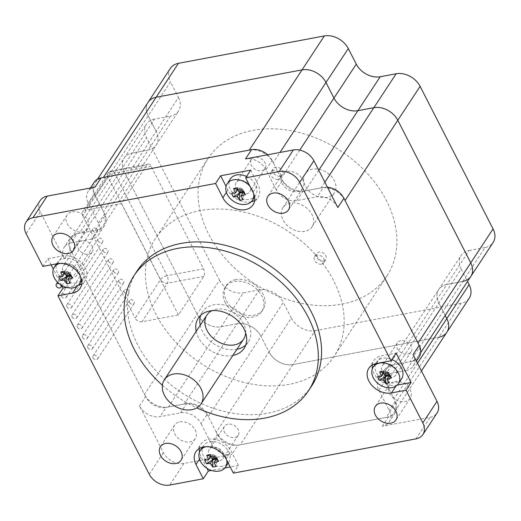 <?xml version="1.0" encoding="UTF-8"?>
<svg xmlns="http://www.w3.org/2000/svg" width="521" height="521" viewBox="0 0 521 521"><rect width="100%" height="100%" fill="white"/><g stroke="black" fill="none" stroke-linecap="round" stroke-linejoin="round"><path stroke-width="0.39" stroke-dasharray="2.6 1.95" d="M211.031 456.292L214.515 455.634L212.203 459.157M204.694 460.128L213.558 454.664L216.716 457.874M213.193 458.916L214.47 456.442L211.044 456.324M215.434 458.285L213.558 454.664M211.591 457.725L212.308 459.131M215.811 458.167L214.515 455.634L214.47 456.442L215.668 458.213M212.679 459.04L212.646 456.787L211.064 456.37M212.646 456.787L216.293 456.103L216.449 466.315M210.432 454.566L216.293 456.103M205.977 446.725A15.089 11.162 33.3 0 1 226.713 460.121M222.363 466.23A15.089 11.162 33.3 0 1 206.238 460.141A15.089 11.162 33.3 0 1 203.483 445.689A15.089 11.162 33.3 0 1 222.226 444.654A15.089 11.162 33.3 0 1 228.699 462.264A15.089 11.162 33.3 0 1 222.363 466.23M385.221 375.674L384.505 374.267M385.592 375.582L385.56 373.323L383.977 372.912M388.581 374.749L387.383 372.984L386.107 375.452M383.345 371.102L389.207 372.639L385.56 373.323M389.207 372.639L389.363 382.857M383.957 372.867L387.383 372.984L387.429 372.176L383.944 372.828M385.117 375.693L387.429 372.176L388.725 374.703M388.295 374.762L386.471 371.199L389.63 374.41M377.608 376.67L386.471 371.199M401.613 378.8A15.089 11.162 33.3 0 1 382.876 379.842A15.089 11.162 33.3 0 1 376.396 362.225A15.089 11.162 33.3 0 1 391.883 359.451M237.921 189.514L241.405 188.863L239.087 192.386M231.585 193.356L240.448 187.886L243.607 191.096M240.083 192.138L241.36 189.67L237.934 189.553M242.324 191.507L240.448 187.886M238.475 190.953L239.198 192.36M242.701 191.389L241.405 188.863L241.36 189.67L242.558 191.435M239.569 192.269L239.536 190.015L237.947 189.598M239.536 190.015L243.183 189.325L243.333 199.543M237.322 187.794L243.183 189.325M249.976 186.271A15.089 11.162 33.3 0 1 253.649 193.61M246.57 176.456A15.089 11.162 33.3 0 1 255.59 195.492A15.089 11.162 33.3 0 1 249.253 199.452A15.089 11.162 33.3 0 1 233.121 193.369A15.089 11.162 33.3 0 1 230.373 178.911M65.008 272.978L68.492 272.327L66.174 275.843M58.671 276.814L67.535 271.35L70.693 274.56M67.17 275.602L68.446 273.134L65.021 273.017M69.41 274.971L67.535 271.35M65.561 274.417L66.284 275.817M69.788 274.854L68.492 272.327L68.446 273.134L69.645 274.899M66.655 275.733L66.623 273.473L65.034 273.056M66.623 273.473L70.27 272.789L70.42 283.001M64.409 271.252L70.27 272.789M59.954 263.411A15.089 11.162 33.3 0 1 80.735 277.074M76.34 282.916A15.089 11.162 33.3 0 1 60.208 276.827A15.089 11.162 33.3 0 1 57.46 262.376A15.089 11.162 33.3 0 1 76.196 261.34A15.089 11.162 33.3 0 1 82.676 278.95A15.089 11.162 33.3 0 1 76.34 282.916M323.528 261.067A5.523 4.083 33.3 0 1 317.628 258.839A5.523 4.083 33.3 0 1 316.625 253.545A5.523 4.083 33.3 0 1 323.482 253.167A5.523 4.083 33.3 0 1 325.853 259.614A5.523 4.083 33.3 0 1 323.528 261.067M280.096 176.189A5.523 4.083 33.3 0 1 274.196 173.962A5.523 4.083 33.3 0 1 273.186 168.674A5.523 4.083 33.3 0 1 280.051 168.296A5.523 4.083 33.3 0 1 282.421 174.743A5.523 4.083 33.3 0 1 280.096 176.189M304.733 231.376A17.421 12.882 33.3 0 1 286.114 224.349A17.421 12.882 33.3 0 1 282.936 207.658A17.421 12.882 33.3 0 1 290.256 203.086A17.421 12.882 33.3 0 1 308.875 210.113A17.421 12.882 33.3 0 1 312.046 226.798A17.421 12.882 33.3 0 1 304.733 231.376M312.567 169.143A17.421 12.882 -146.7 0 0 305.247 173.721A17.421 12.882 -146.7 0 0 312.73 194.053A17.421 12.882 -146.7 0 0 334.358 192.861A17.421 12.882 -146.7 0 0 331.187 176.17A17.421 12.882 -146.7 0 0 312.567 169.143M291.317 318.038A19.205 14.204 -146.7 0 0 315.251 330.633L292.939 364.576A19.205 14.204 33.3 0 1 268.999 351.975A19.205 14.204 -146.7 0 0 292.939 364.576L438.838 337.204L292.939 364.576L240.201 444.791A19.205 14.204 33.3 0 1 216.261 432.196L268.999 351.975L261.021 336.377L268.999 351.975L291.317 318.038L283.333 302.44L261.021 336.377A19.205 14.204 -146.7 0 0 237.081 323.782L221.125 326.771A19.205 14.204 33.3 0 1 197.185 314.17L124.232 171.598A19.205 14.204 33.3 0 1 124.141 158.058A19.205 14.204 33.3 0 1 132.21 153.011A19.205 14.204 -146.7 0 0 124.141 158.058A19.205 14.204 -146.7 0 0 124.232 171.598L197.185 314.17A19.205 14.204 -146.7 0 0 221.125 326.771L237.081 323.782L259.399 289.839A19.205 14.204 33.3 0 1 283.333 302.44M445.181 315.426L438.838 303.027L445.181 315.426M418.011 343.078A19.205 14.204 33.3 0 1 418.096 356.618A19.205 14.204 33.3 0 1 410.034 361.665L462.772 281.444L446.816 284.44A19.205 14.204 -146.7 0 0 438.754 289.481A19.205 14.204 -146.7 0 0 438.838 303.027L461.15 269.09A19.205 14.204 33.3 0 1 461.065 255.544A19.205 14.204 33.3 0 1 469.128 250.503L446.816 284.44L462.772 281.444A19.205 14.204 -146.7 0 0 470.841 276.404M71.488 251.819L144.447 394.39L219.504 280.233L146.544 137.661L71.488 251.819A19.205 14.204 33.3 0 1 71.403 238.279A19.205 14.204 33.3 0 1 79.466 233.232L154.522 119.075L170.478 116.079L148.166 150.022L132.21 153.011L148.166 150.022A19.205 14.204 -146.7 0 0 156.235 144.975A19.205 14.204 -146.7 0 0 156.144 131.435L178.456 97.492L170.478 81.901L148.166 115.838A19.205 14.204 33.3 0 1 148.075 102.298A19.205 14.204 -146.7 0 0 148.166 115.838L156.144 131.435L148.166 115.838L95.421 196.059A19.205 14.204 33.3 0 1 95.336 182.513A19.205 14.204 33.3 0 1 103.399 177.472M321.503 264.154A5.523 4.083 33.3 0 1 315.602 261.926A5.523 4.083 33.3 0 1 314.593 256.632A5.523 4.083 33.3 0 1 321.45 256.254A5.523 4.083 33.3 0 1 323.821 262.701A5.523 4.083 33.3 0 1 321.503 264.154M278.071 179.276A5.523 4.083 33.3 0 1 272.17 177.049A5.523 4.083 33.3 0 1 271.161 171.761A5.523 4.083 33.3 0 1 278.019 171.376A5.523 4.083 33.3 0 1 280.389 177.824A5.523 4.083 33.3 0 1 278.071 179.276M259.399 289.839L243.437 292.835L168.387 406.992A19.205 14.204 33.3 0 1 144.447 394.39M219.504 280.233A19.205 14.204 -146.7 0 0 243.437 292.835M203.815 276.364L167.339 283.203A5.484 4.057 33.3 0 1 160.501 279.608A5.484 2.247 152.9 0 1 167.085 275.668A5.484 2.931 -100.6 0 1 167.339 283.203L141.979 321.77L178.456 314.931L203.815 276.364A5.484 2.931 79.4 0 0 203.561 268.823L151.123 166.349A5.484 2.931 79.4 0 0 148.081 164.043A5.484 2.931 79.4 0 0 146.818 164.981L121.458 203.548L84.982 210.386L110.341 171.819A5.484 2.931 -100.6 0 1 111.611 170.881A5.484 2.931 -100.6 0 1 114.646 173.193A5.484 2.247 -27.1 0 0 108.062 177.133A5.484 4.057 33.3 0 1 108.036 173.265A5.484 4.057 33.3 0 1 110.341 171.819L146.818 164.981M154.522 119.075A19.205 14.204 -146.7 0 0 146.453 124.122A19.205 14.204 -146.7 0 0 146.544 137.661M178.456 97.492A19.205 14.204 33.3 0 1 178.547 111.038A19.205 14.204 33.3 0 1 170.478 116.079M170.393 68.355A19.205 14.204 -146.7 0 0 170.478 81.901M240.201 444.791L386.1 417.425L461.157 303.268A19.205 14.204 -146.7 0 0 469.219 298.227M461.157 303.268L315.251 330.633M462.772 281.444L485.09 247.508A19.205 14.204 -146.7 0 0 493.153 242.46M485.09 247.508L469.128 250.503M461.15 269.09L467.5 281.483M141.979 321.77A5.484 4.057 33.3 0 1 135.141 318.175L160.501 279.608L108.062 177.133L82.702 215.701A5.484 4.057 33.3 0 1 82.676 211.832A5.484 4.057 33.3 0 1 84.982 210.386M82.702 215.701L135.141 318.175M178.456 314.931L121.458 203.548M92.849 230.64A2.742 2.032 -146.7 0 0 95.141 232.399A2.742 2.032 -146.7 0 0 97.42 231.721A2.742 2.032 -146.7 0 0 96.242 228.517A2.742 2.032 -146.7 0 0 92.836 228.706A2.742 2.032 -146.7 0 0 92.849 230.64M60.403 284.622A2.742 2.032 -146.7 0 0 59.303 283.815M98.091 240.891A2.742 2.032 -146.7 0 0 100.39 242.649A2.742 2.032 -146.7 0 0 102.663 241.972A2.742 2.032 -146.7 0 0 101.491 238.768A2.742 2.032 -146.7 0 0 98.078 238.957A2.742 2.032 -146.7 0 0 98.091 240.891M61.582 296.423A2.742 2.032 -146.7 0 0 63.875 298.188A2.742 2.032 -146.7 0 0 66.154 297.504A2.742 2.032 -146.7 0 0 64.975 294.3A2.742 2.032 -146.7 0 0 61.569 294.489A2.742 2.032 -146.7 0 0 61.582 296.423M103.34 251.135A2.742 2.032 -146.7 0 0 105.633 252.893A2.742 2.032 -146.7 0 0 107.912 252.216A2.742 2.032 -146.7 0 0 106.733 249.012A2.742 2.032 -146.7 0 0 103.327 249.201A2.742 2.032 -146.7 0 0 103.34 251.135M66.825 306.674A2.742 2.032 -146.7 0 0 69.117 308.432A2.742 2.032 -146.7 0 0 71.397 307.755A2.742 2.032 -146.7 0 0 70.218 304.551A2.742 2.032 -146.7 0 0 66.812 304.739A2.742 2.032 -146.7 0 0 66.825 306.674M108.583 261.386A2.742 2.032 -146.7 0 0 110.875 263.144A2.742 2.032 -146.7 0 0 113.155 262.467A2.742 2.032 -146.7 0 0 111.976 259.263A2.742 2.032 -146.7 0 0 108.57 259.451A2.742 2.032 -146.7 0 0 108.583 261.386M72.067 316.918A2.742 2.032 -146.7 0 0 74.36 318.683A2.742 2.032 -146.7 0 0 76.639 317.999A2.742 2.032 -146.7 0 0 75.46 314.795A2.742 2.032 -146.7 0 0 72.054 314.984A2.742 2.032 -146.7 0 0 72.067 316.918M113.825 271.63A2.742 2.032 -146.7 0 0 116.118 273.388A2.742 2.032 -146.7 0 0 118.397 272.711A2.742 2.032 -146.7 0 0 117.218 269.507A2.742 2.032 -146.7 0 0 113.812 269.696A2.742 2.032 -146.7 0 0 113.825 271.63M77.31 327.168A2.742 2.032 -146.7 0 0 79.609 328.927A2.742 2.032 -146.7 0 0 81.882 328.25A2.742 2.032 -146.7 0 0 80.709 325.045A2.742 2.032 -146.7 0 0 77.297 325.234A2.742 2.032 -146.7 0 0 77.31 327.168M119.068 281.881A2.742 2.032 -146.7 0 0 121.36 283.639A2.742 2.032 -146.7 0 0 123.64 282.955A2.742 2.032 -146.7 0 0 122.461 279.757A2.742 2.032 -146.7 0 0 119.055 279.946A2.742 2.032 -146.7 0 0 119.068 281.881M82.559 337.413A2.742 2.032 -146.7 0 0 84.851 339.178A2.742 2.032 -146.7 0 0 87.131 338.494A2.742 2.032 -146.7 0 0 85.952 335.29A2.742 2.032 -146.7 0 0 82.546 335.478A2.742 2.032 -146.7 0 0 82.559 337.413M124.311 292.125A2.742 2.032 -146.7 0 0 126.61 293.883A2.742 2.032 -146.7 0 0 128.882 293.206A2.742 2.032 -146.7 0 0 127.71 290.002A2.742 2.032 -146.7 0 0 124.298 290.19A2.742 2.032 -146.7 0 0 124.311 292.125M87.802 347.663A2.742 2.032 -146.7 0 0 90.094 349.422A2.742 2.032 -146.7 0 0 92.373 348.744A2.742 2.032 -146.7 0 0 91.195 345.54A2.742 2.032 -146.7 0 0 87.789 345.729A2.742 2.032 -146.7 0 0 87.802 347.663M129.56 302.375A2.742 2.032 -146.7 0 0 131.852 304.134A2.742 2.032 -146.7 0 0 134.131 303.45A2.742 2.032 -146.7 0 0 132.953 300.252A2.742 2.032 -146.7 0 0 129.547 300.441A2.742 2.032 -146.7 0 0 129.56 302.375M93.044 357.907A2.742 2.032 -146.7 0 0 95.336 359.672A2.742 2.032 -146.7 0 0 97.616 358.989A2.742 2.032 -146.7 0 0 96.437 355.784A2.742 2.032 -146.7 0 0 93.031 355.973A2.742 2.032 -146.7 0 0 93.044 357.907M232.867 355.465A27.431 20.293 33.3 0 1 232.62 355.517A27.431 20.293 33.3 0 1 196.196 331.356M200.253 325.182A27.431 20.293 -146.7 0 0 236.677 349.344A27.431 20.293 -146.7 0 0 236.925 349.298M245.788 344.974A27.431 20.293 -146.7 0 0 248.198 342.141A27.431 20.293 -146.7 0 0 236.423 310.112A27.431 20.293 -146.7 0 0 202.356 311.994A27.431 20.293 -146.7 0 0 200.709 315.335M245.638 332.867A21.947 16.229 -146.7 0 0 216.156 309.246A21.947 16.229 -146.7 0 0 211.878 310.672M180.54 412.827L186.622 403.573A16.457 12.172 33.3 0 1 207.143 414.371L201.054 423.625A16.457 12.172 33.3 0 0 180.54 412.827L160.019 416.676A16.457 12.172 -146.7 0 1 139.504 405.872L163.438 452.658A16.457 12.172 -146.7 0 0 183.959 463.456L231.832 454.475A16.457 12.172 -146.7 0 1 211.318 443.677L201.054 423.625M211.318 443.677L217.4 434.423L207.143 414.371M98.456 223.138L104.545 213.877A16.457 12.172 33.3 0 1 104.617 225.489A16.457 12.172 33.3 0 1 97.707 229.813L91.618 239.067A16.457 12.172 33.3 0 0 98.534 234.743A16.457 12.172 33.3 0 0 98.456 223.138L88.199 203.086A16.457 12.172 -146.7 0 1 88.121 191.481A16.457 12.172 -146.7 0 1 95.037 187.156M91.618 239.067L71.103 242.916L77.186 233.662L97.707 229.813M296.794 200.585L302.877 191.324A16.457 12.172 33.3 0 1 282.362 180.526L276.273 189.781A16.457 12.172 33.3 0 0 296.794 200.585L317.309 196.736A16.457 12.172 -146.7 0 1 337.829 207.534M276.273 189.781L266.016 169.735L272.099 160.475L282.362 180.526M378.871 390.275L384.96 381.02A16.457 12.172 33.3 0 1 384.882 369.409A16.457 12.172 33.3 0 1 391.799 365.084L385.709 374.345A16.457 12.172 33.3 0 0 378.8 378.663A16.457 12.172 33.3 0 0 378.871 390.275L389.135 410.32A16.457 12.172 -146.7 0 1 389.207 421.932A16.457 12.172 -146.7 0 1 382.29 426.256L430.17 417.275A16.457 12.172 -146.7 0 0 437.08 412.951M385.709 374.345L406.23 370.496L412.313 361.235L391.799 365.084M272.099 160.475A16.457 12.172 -146.7 0 0 267.612 154.783M266.016 169.735A16.457 12.172 -146.7 0 0 245.495 158.931M302.877 191.324L323.398 187.475L317.309 196.736M327.468 187.293A16.457 12.172 -146.7 0 0 323.398 187.475M412.313 361.235A16.457 12.172 -146.7 0 0 419.229 356.911M384.96 381.02L395.218 401.066L389.135 410.32M382.29 426.256L388.379 416.995A16.457 12.172 -146.7 0 0 395.289 412.678A16.457 12.172 -146.7 0 0 395.218 401.066M388.379 416.995L237.921 445.221L231.832 454.475M217.4 434.423A16.457 12.172 -146.7 0 0 237.921 445.221M186.622 403.573L166.108 407.422L160.019 416.676M139.504 405.872L145.587 396.618A16.457 12.172 -146.7 0 0 166.108 407.422M145.587 396.618L70.348 249.592L64.265 258.846A16.457 12.172 -146.7 0 1 64.187 247.241L70.276 237.986A16.457 12.172 -146.7 0 0 70.348 249.592M77.186 233.662A16.457 12.172 -146.7 0 0 70.276 237.986M104.545 213.877L94.281 193.832L88.199 203.086M94.21 182.22A16.457 12.172 -146.7 0 0 94.281 193.832M235.629 279.627A21.947 16.229 -146.7 0 0 226.414 285.391A21.947 16.229 -146.7 0 0 235.831 311.011A21.947 16.229 -146.7 0 0 263.085 309.507A21.947 16.229 -146.7 0 0 259.087 288.478A21.947 16.229 -146.7 0 0 235.629 279.627M400.799 340.688A8.232 6.089 -146.7 0 0 397.341 342.851A8.232 6.089 -146.7 0 0 397.38 348.66A8.232 6.089 -146.7 0 0 404.263 353.935A8.232 6.089 -146.7 0 0 411.095 351.896A8.232 6.089 -146.7 0 0 409.597 344.01A8.232 6.089 -146.7 0 0 400.799 340.688M81.862 240.839A8.232 6.089 -146.7 0 0 78.404 243.001A8.232 6.089 -146.7 0 0 81.94 252.607A8.232 6.089 -146.7 0 0 92.158 252.047A8.232 6.089 -146.7 0 0 92.119 246.238A8.232 6.089 -146.7 0 0 81.862 240.839M254.776 157.381A8.232 6.089 -146.7 0 0 251.317 159.543A8.232 6.089 -146.7 0 0 252.815 167.423A8.232 6.089 -146.7 0 0 261.614 170.745A8.232 6.089 -146.7 0 0 265.072 168.583A8.232 6.089 -146.7 0 0 263.574 160.696A8.232 6.089 -146.7 0 0 254.776 157.381M227.885 424.153A8.232 6.089 -146.7 0 0 224.427 426.315A8.232 6.089 -146.7 0 0 227.964 435.921A8.232 6.089 -146.7 0 0 238.182 435.354A8.232 6.089 -146.7 0 0 236.684 427.474A8.232 6.089 -146.7 0 0 227.885 424.153M71.103 242.916A16.457 12.172 -146.7 0 0 64.187 247.241M40.247 200.461A16.457 12.172 -146.7 0 0 40.325 212.067L64.265 258.846M61.615 285.391L53.318 269.188M51.11 264.87L47.952 258.696L42.885 266.413M233.362 473.127L238.436 465.409L230.204 466.953M224.883 467.956L211.519 470.456M406.23 370.496A16.457 12.172 -146.7 0 0 413.14 366.172A16.457 12.172 -146.7 0 0 413.068 354.56M311.799 385.722A104.519 77.303 33.3 0 1 267.898 413.179A104.519 77.303 33.3 0 1 156.176 371.011A104.519 77.303 33.3 0 1 137.134 270.881M179.81 421.854A12.348 9.131 33.3 0 1 193.004 426.829A12.348 9.131 33.3 0 1 195.251 438.656A12.348 9.131 33.3 0 1 190.067 441.899A12.348 9.131 33.3 0 1 176.873 436.917A12.348 9.131 33.3 0 1 174.62 425.097A12.348 9.131 33.3 0 1 179.81 421.854M72.334 211.826A12.348 9.131 33.3 0 1 85.529 216.808A12.348 9.131 33.3 0 1 87.775 228.628A12.348 9.131 33.3 0 1 82.592 231.871A12.348 9.131 33.3 0 1 69.397 226.895A12.348 9.131 33.3 0 1 67.144 215.069A12.348 9.131 33.3 0 1 72.334 211.826M394.736 381.535A12.348 9.131 33.3 0 1 407.936 386.517A12.348 9.131 33.3 0 1 410.183 398.344A12.348 9.131 33.3 0 1 404.999 401.587A12.348 9.131 33.3 0 1 391.805 396.605A12.348 9.131 33.3 0 1 389.552 384.778A12.348 9.131 33.3 0 1 394.736 381.535M287.26 171.507A12.348 9.131 33.3 0 1 300.461 176.489A12.348 9.131 33.3 0 1 302.708 188.315A12.348 9.131 33.3 0 1 297.524 191.559A12.348 9.131 33.3 0 1 284.329 186.577A12.348 9.131 33.3 0 1 282.076 174.75A12.348 9.131 33.3 0 1 287.26 171.507M78.326 285.208A18.105 13.39 33.3 0 1 77.59 285.365L66.512 287.442M47.952 258.696L62.546 255.961A18.105 13.39 33.3 0 1 81.895 263.268A18.105 13.39 33.3 0 1 85.197 280.611A18.105 13.39 33.3 0 1 81.732 283.854M76.906 269.383A8.232 6.089 -146.7 0 0 70.022 264.101A8.232 6.089 -146.7 0 0 63.191 266.14A8.232 6.089 -146.7 0 0 66.721 275.752A8.232 6.089 -146.7 0 0 76.945 275.186A8.232 6.089 -146.7 0 0 76.906 269.383M199.354 448.496A18.105 13.39 33.3 0 1 200.963 444.029A18.105 13.39 33.3 0 1 216 439.542A18.105 13.39 33.3 0 1 231.142 451.153L238.436 465.409M206.909 468.255L201.047 456.8A18.105 13.39 33.3 0 1 199.465 452.163M212.672 447.292A8.232 6.089 -146.7 0 0 209.214 449.454A8.232 6.089 -146.7 0 0 212.75 459.06A8.232 6.089 -146.7 0 0 222.968 458.5A8.232 6.089 -146.7 0 0 221.471 450.613A8.232 6.089 -146.7 0 0 212.672 447.292M372.268 365.032A18.105 13.39 33.3 0 1 373.876 360.565A18.105 13.39 33.3 0 1 381.483 355.81L396.071 353.075M397.236 385.084L396.527 385.214A18.105 13.39 33.3 0 1 372.378 368.699M382.167 371.799A8.232 6.089 -146.7 0 0 389.05 377.074A8.232 6.089 -146.7 0 0 395.882 375.035A8.232 6.089 -146.7 0 0 392.352 365.429A8.232 6.089 -146.7 0 0 382.127 365.996A8.232 6.089 -146.7 0 0 382.167 371.799M251.239 201.744A18.105 13.39 33.3 0 1 227.938 190.022L226.049 186.342M250.731 170.12L258.025 184.382A18.105 13.39 33.3 0 1 258.11 197.146A18.105 13.39 33.3 0 1 254.645 200.396M246.4 193.884A8.232 6.089 -146.7 0 0 249.859 191.721A8.232 6.089 -146.7 0 0 246.322 182.116A8.232 6.089 -146.7 0 0 236.104 182.682A8.232 6.089 -146.7 0 0 237.602 190.562A8.232 6.089 -146.7 0 0 246.4 193.884M162.383 385.26A104.519 77.303 -146.7 0 0 196.782 407.871M225.293 302.721A21.947 16.229 33.3 0 1 225.196 287.24A21.947 16.229 33.3 0 1 252.451 285.736A21.947 16.229 33.3 0 1 261.874 311.356A21.947 16.229 33.3 0 1 243.646 316.794A21.947 16.229 33.3 0 1 225.293 302.721M289.207 384.329A106.987 79.127 33.3 0 1 174.854 341.164A106.987 79.127 33.3 0 1 155.356 238.677A106.987 79.127 33.3 0 1 288.224 231.331A106.987 79.127 33.3 0 1 334.143 356.221A106.987 79.127 33.3 0 1 289.207 384.329M341.952 304.108A106.987 79.127 -146.7 0 0 386.888 276.006A106.987 79.127 -146.7 0 0 340.962 151.11A106.987 79.127 -146.7 0 0 208.094 158.456A106.987 79.127 -146.7 0 0 227.592 260.949A106.987 79.127 -146.7 0 0 341.952 304.108M249.305 150.107A19.205 14.204 33.3 0 1 273.238 162.702L279.972 152.464M394.078 364.661L446.816 284.44A19.205 14.204 -146.7 0 0 438.754 289.481A19.205 14.204 -146.7 0 0 438.838 303.027L386.1 383.248A19.205 14.204 33.3 0 1 386.009 369.702A19.205 14.204 33.3 0 1 394.078 364.661L410.034 361.665M438.838 337.204A19.205 14.204 -146.7 0 0 446.907 332.164M208.283 416.598L261.021 336.377A19.205 14.204 -146.7 0 0 237.081 323.782L184.343 403.996A19.205 14.204 33.3 0 1 208.283 416.598L216.261 432.196M95.428 230.236L148.166 150.022A19.205 14.204 -146.7 0 0 156.235 144.975A19.205 14.204 -146.7 0 0 156.144 131.435L103.405 211.65A19.205 14.204 33.3 0 1 103.49 225.196A19.205 14.204 33.3 0 1 95.428 230.236L79.466 233.232M324.863 182.2L321.118 187.905A19.205 14.204 33.3 0 1 345.052 200.507M321.118 187.905L305.156 190.901A19.205 14.204 33.3 0 1 281.223 178.299L273.238 162.702M95.421 196.059L103.405 211.65M168.387 406.992L184.343 403.996M417.497 363.222L394.078 398.839A19.205 14.204 33.3 0 1 394.163 412.385A19.205 14.204 33.3 0 1 386.1 417.425M394.078 398.839L386.1 383.248M151.123 166.349L114.646 173.193L167.085 275.668L203.561 268.823M149.24 474.253L163.438 452.658M40.325 212.067L26.128 233.662M415.966 438.871L430.17 417.275M183.959 463.456L169.761 485.058M76.997 286.27L77.59 285.365M57.473 263.672L62.546 255.961M226.068 458.864L231.142 451.153M199.497 459.151L201.047 456.8M376.409 363.528L381.483 355.81M395.934 386.12L396.527 385.214M226.388 192.379L227.938 190.022M252.959 192.093L258.025 184.382M318.741 170.237L305.156 190.901M299.751 150.113L281.223 178.299M228.198 463.026L228.699 462.264M202.48 447.213L203.483 445.689M375.394 363.756L376.396 362.225M254.58 197.016L255.59 195.492M81.667 280.48L82.676 278.95M56.483 263.86L57.46 262.376M312.046 226.798L334.358 192.861M282.936 207.658L305.247 173.721M71.403 238.279L146.453 124.122M103.49 225.196L178.547 111.038M386.009 369.702L461.065 255.544M148.081 164.043L111.611 170.881A5.484 5.484 0 0 0 108.036 173.265L82.676 211.832M323.821 262.701L325.853 259.614M314.593 256.632L316.625 253.545M280.389 177.824L282.421 174.743M271.161 171.761L273.186 168.674M61.843 285.84L97.42 231.721M57.603 282.304L92.836 228.706M66.154 297.504L102.663 241.972M61.569 294.489L98.078 238.957M71.397 307.755L107.912 252.216M66.812 304.739L103.327 249.201M76.639 317.999L113.155 262.467M72.054 314.984L108.57 259.451M81.882 328.25L118.397 272.711M77.297 325.234L113.812 269.696M87.131 338.494L123.64 282.955M82.546 335.478L119.055 279.946M92.373 348.744L128.882 293.206M87.789 345.729L124.298 290.19M97.616 358.989L134.131 303.45M93.031 355.973L129.547 300.441M202.356 311.994L198.299 318.168M248.198 342.141L244.141 348.308M104.617 225.489L98.534 234.743M384.882 369.409L378.8 378.663M90.394 188.022L88.121 191.481M395.289 412.678L389.207 421.932M413.14 366.172L416.442 361.151M80.123 288.321L85.197 280.611M195.889 451.74L200.963 444.029M368.809 368.282L373.876 360.565M253.037 204.864L258.11 197.146M224.427 426.315L209.214 449.454M238.182 435.354L222.968 458.5M251.317 159.543L236.104 182.682M265.072 168.583L249.859 191.721M78.404 243.001L63.191 266.14M92.158 252.047L76.945 275.186M397.341 342.851L382.127 365.996M411.095 351.896L395.882 375.035M226.414 285.391L225.196 287.24M263.085 309.507L261.874 311.356M174.62 425.097L160.422 446.692M195.251 438.656L181.054 460.251M282.076 174.75L267.879 196.352M302.708 188.315L288.51 209.911M389.552 384.778L375.354 406.373M410.183 398.344L395.986 419.939M67.144 215.069L52.947 236.664M87.775 228.628L73.578 250.23M208.094 158.456L155.356 238.677M386.888 276.006L334.143 356.221M97.538 179.165L95.336 182.513M421.43 370.906L394.163 412.385M418.096 356.618L420.714 352.645"/><path stroke-width="0.78" d="M212.308 459.131L212.692 459.887L206.518 463.69A24.285 21.745 -52.5 0 1 204.694 460.128A27.346 11.201 -27.1 0 0 208.556 459.841L211.031 456.292M211.044 456.324L206.785 455.25A24.285 5.028 -2.9 0 1 210.432 454.566A27.346 14.601 79.4 0 0 212.203 459.157A27.346 11.201 -27.1 0 0 216.716 457.874A24.285 2.826 59.9 0 1 218.54 461.437L215.811 458.167M211.064 456.37L211.591 457.725M215.147 458.369L212.692 459.887L213.193 458.916M215.668 458.213L216.339 459.203L215.434 458.285M218.54 461.437A27.346 11.201 152.9 0 1 214.027 462.72L216.339 459.203L212.692 459.887L210.38 463.403A27.346 11.201 152.9 0 1 206.518 463.69M214.027 462.72A27.346 14.601 79.4 0 0 216.449 466.315A24.285 19.544 110.5 0 1 212.796 466.998L212.679 459.04M212.796 466.998A27.346 14.601 -100.6 0 1 210.38 463.403M208.556 459.841A27.346 14.601 -100.6 0 1 206.785 455.25M226.713 460.121A15.089 11.162 33.3 0 1 225.502 467.129A15.089 11.162 33.3 0 1 219.165 471.088A15.089 11.162 33.3 0 1 203.04 465.006A15.089 11.162 33.3 0 1 200.292 450.548A15.089 11.162 33.3 0 1 205.977 446.725M385.709 383.541A27.346 14.601 -100.6 0 1 383.293 379.946L385.605 376.423L389.252 375.739L386.94 379.262A27.346 14.601 79.4 0 0 389.363 382.857A24.285 19.544 110.5 0 1 385.709 383.541L385.605 376.423L385.221 375.674M384.505 374.267L383.782 372.86L381.47 376.377A27.346 14.601 -100.6 0 1 379.698 371.792A24.285 5.028 -2.9 0 1 383.345 371.102A27.346 14.601 79.4 0 0 385.117 375.693A27.346 11.201 -27.1 0 0 389.63 374.41A24.285 2.826 59.9 0 1 391.453 377.979A27.346 11.201 152.9 0 1 386.94 379.262M386.107 375.452L385.605 376.423L385.592 375.582M383.977 372.912L379.698 371.792M388.725 374.703L389.252 375.739L388.581 374.749M391.453 377.979L388.353 374.82M388.067 374.905L379.431 380.232A24.285 21.745 -52.5 0 1 377.608 376.67A27.346 11.201 -27.1 0 0 381.47 376.377M383.293 379.946A27.346 11.201 152.9 0 1 379.431 380.232M398.35 373.023A15.089 11.162 33.3 0 1 398.415 383.664A15.089 11.162 33.3 0 1 379.679 384.7A15.089 11.162 33.3 0 1 373.205 367.09A15.089 11.162 33.3 0 1 385.729 363.345A15.089 11.162 33.3 0 1 398.35 373.023M391.883 359.451A15.089 11.162 33.3 0 1 401.541 368.165A15.089 11.162 33.3 0 1 401.613 378.8L398.415 383.664M239.198 192.36L239.582 193.109L233.408 196.918A24.285 21.745 -52.5 0 1 231.585 193.356A27.346 11.201 -27.1 0 0 235.44 193.07L237.921 189.514M237.934 189.553L233.675 188.478A24.285 5.028 -2.9 0 1 237.322 187.794A27.346 14.601 79.4 0 0 239.087 192.386A27.346 11.201 -27.1 0 0 243.607 191.096A24.285 2.826 59.9 0 1 245.43 194.665L242.701 191.389M237.947 189.598L238.475 190.953M242.037 191.598L239.582 193.109L240.083 192.138M242.558 191.435L243.229 192.425L242.324 191.507M245.43 194.665A27.346 11.201 152.9 0 1 240.91 195.948L243.229 192.425L239.582 193.109L237.263 196.632A27.346 11.201 152.9 0 1 233.408 196.918M240.91 195.948A27.346 14.601 79.4 0 0 243.333 199.543A24.285 19.544 110.5 0 1 239.686 200.227L239.569 192.269M239.686 200.227A27.346 14.601 -100.6 0 1 237.263 196.632M235.44 193.07A27.346 14.601 -100.6 0 1 233.675 188.478M253.649 193.61A15.089 11.162 33.3 0 1 252.392 200.351A15.089 11.162 33.3 0 1 246.055 204.317A15.089 11.162 33.3 0 1 229.924 198.227A15.089 11.162 33.3 0 1 227.176 183.776A15.089 11.162 33.3 0 1 249.976 186.271M227.176 183.776L230.373 178.911A15.089 11.162 33.3 0 1 246.57 176.456M66.284 275.817L66.668 276.573L60.495 280.383A24.285 21.745 -52.5 0 1 58.671 276.814A27.346 11.201 -27.1 0 0 62.527 276.527L65.008 272.978M65.021 273.017L60.762 271.936A24.285 5.028 -2.9 0 1 64.409 271.252A27.346 14.601 79.4 0 0 66.174 275.843A27.346 11.201 -27.1 0 0 70.693 274.56A24.285 2.826 59.9 0 1 72.517 278.123L69.788 274.854M65.034 273.056L65.561 274.417M69.124 275.055L66.668 276.573L67.17 275.602M69.645 274.899L70.315 275.889L69.41 274.971M72.517 278.123A27.346 11.201 152.9 0 1 67.997 279.412L70.315 275.889L66.668 276.573L64.35 280.096A27.346 11.201 152.9 0 1 60.495 280.383M67.997 279.412A27.346 14.601 79.4 0 0 70.42 283.001A24.285 19.544 110.5 0 1 66.773 283.685L66.655 275.733M66.773 283.685A27.346 14.601 -100.6 0 1 64.35 280.096M62.527 276.527A27.346 14.601 -100.6 0 1 60.762 271.936M80.735 277.074A15.089 11.162 33.3 0 1 79.479 283.815A15.089 11.162 33.3 0 1 73.142 287.774A15.089 11.162 33.3 0 1 57.01 281.692A15.089 11.162 33.3 0 1 54.262 267.234A15.089 11.162 33.3 0 1 59.954 263.411M467.5 281.483L469.134 284.681A19.205 14.204 -146.7 0 1 469.219 298.227L446.907 332.164A19.205 14.204 -146.7 0 0 446.816 318.618L445.181 315.426L446.816 318.618A19.205 14.204 33.3 0 1 446.907 332.164A19.205 14.204 33.3 0 1 438.838 337.204M420.714 352.645L470.841 276.404A19.205 14.204 -146.7 0 0 470.756 262.858L397.797 120.286A19.205 14.204 -146.7 0 0 373.857 107.684L357.901 110.68L373.857 107.684A19.205 14.204 33.3 0 1 397.797 120.286L470.756 262.858A19.205 14.204 33.3 0 1 470.841 276.404A19.205 14.204 33.3 0 1 462.772 281.444M279.972 152.464L325.983 82.487A19.205 14.204 -146.7 0 0 302.043 69.886L156.144 97.251A19.205 14.204 -146.7 0 0 148.075 102.298A19.205 14.204 33.3 0 1 156.144 97.251L302.043 69.886A19.205 14.204 33.3 0 1 325.983 82.487L348.295 48.544L356.273 64.142L333.961 98.078L325.983 82.487L333.961 98.078A19.205 14.204 -146.7 0 0 357.901 110.68L380.213 76.743L396.168 73.748L324.863 182.2M178.456 63.315L324.355 35.942L249.305 150.107L103.399 177.472L178.456 63.315A19.205 14.204 -146.7 0 0 170.393 68.355L97.538 179.165M348.295 48.544A19.205 14.204 -146.7 0 0 324.355 35.942M470.841 276.404L493.153 242.46A19.205 14.204 -146.7 0 0 493.068 228.921L418.011 343.078L345.052 200.507L420.108 86.349A19.205 14.204 -146.7 0 0 396.168 73.748M380.213 76.743A19.205 14.204 33.3 0 1 356.273 64.142M420.108 86.349L493.068 228.921M59.303 283.815A2.742 2.032 -146.7 0 0 56.327 284.245A2.742 2.032 -146.7 0 0 56.34 286.179A2.742 2.032 -146.7 0 0 58.632 287.937A2.742 2.032 -146.7 0 0 60.911 287.26A2.742 2.032 -146.7 0 0 60.403 284.622M196.196 331.356A27.431 20.293 33.3 0 1 198.299 318.168A27.431 20.293 33.3 0 1 232.366 316.286A27.431 20.293 33.3 0 1 244.141 348.308A27.431 20.293 33.3 0 1 232.867 355.465M236.925 349.298A27.431 20.293 -146.7 0 0 245.788 344.974M200.709 315.335A27.431 20.293 -146.7 0 0 200.253 325.182M211.878 310.672A21.947 16.229 -146.7 0 0 206.941 315.01A21.947 16.229 -146.7 0 0 216.358 340.63A21.947 16.229 -146.7 0 0 243.613 339.125A21.947 16.229 -146.7 0 0 245.638 332.867M267.612 154.783A16.457 12.172 -146.7 0 0 251.584 149.677L245.495 158.931L293.369 149.95L279.171 171.552A16.457 12.172 33.3 0 1 299.692 182.35L391.004 360.786L396.071 353.075L411.121 382.479L406.048 390.196L422.805 422.941A16.457 12.172 33.3 0 1 422.883 434.547A16.457 12.172 33.3 0 1 415.966 438.871L233.362 473.127L226.068 458.864A18.105 13.39 33.3 0 0 210.927 447.252A18.105 13.39 33.3 0 0 195.889 451.74A18.105 13.39 33.3 0 0 195.974 464.511L199.497 459.151M211.519 470.456L208.341 471.056L203.268 478.766L169.761 485.058A16.457 12.172 33.3 0 1 149.24 474.253L57.929 295.817L72.523 293.082A18.105 13.39 33.3 0 0 80.123 288.321A18.105 13.39 33.3 0 0 76.828 270.979A18.105 13.39 33.3 0 0 57.473 263.672L42.885 266.413L26.128 233.662A16.457 12.172 33.3 0 1 26.05 222.057A16.457 12.172 33.3 0 1 32.966 217.732L47.164 196.137L95.037 187.156L101.12 177.895L251.584 149.677M32.966 217.732L215.57 183.483L220.637 175.766L250.731 170.12L245.658 177.837L279.171 171.552M299.692 182.35L313.889 160.755L337.829 207.534L343.912 198.28A16.457 12.172 -146.7 0 0 327.468 187.293M343.912 198.28L419.151 345.306L413.068 354.56L437.008 401.346L422.805 422.941M416.442 361.151L419.229 356.911A16.457 12.172 -146.7 0 0 419.151 345.306M101.12 177.895A16.457 12.172 -146.7 0 0 94.21 182.22L90.394 188.022M57.929 295.817L63.002 288.1L61.615 285.391M53.318 269.188L51.11 264.87M230.204 466.953L224.883 467.956M422.883 434.547L437.08 412.951A16.457 12.172 -146.7 0 0 437.008 401.346M406.048 390.196L391.46 392.932A18.105 13.39 33.3 0 1 372.105 385.625A18.105 13.39 33.3 0 1 368.809 368.282A18.105 13.39 33.3 0 1 376.409 363.528L391.004 360.786M245.658 177.837L252.959 192.093A18.105 13.39 33.3 0 1 253.037 204.864A18.105 13.39 33.3 0 1 238.006 209.351A18.105 13.39 33.3 0 1 222.864 197.739L215.57 183.483M203.268 478.766L195.974 464.511M175.87 463.495A12.348 9.131 33.3 0 1 162.676 458.519A12.348 9.131 33.3 0 1 160.422 446.692A12.348 9.131 33.3 0 1 175.753 445.846A12.348 9.131 33.3 0 1 181.054 460.251A12.348 9.131 33.3 0 1 175.87 463.495M283.32 213.154A12.348 9.131 33.3 0 1 270.125 208.179A12.348 9.131 33.3 0 1 267.879 196.352A12.348 9.131 33.3 0 1 283.209 195.499A12.348 9.131 33.3 0 1 288.51 209.911A12.348 9.131 33.3 0 1 283.32 213.154M390.796 423.182A12.348 9.131 33.3 0 1 377.601 418.2A12.348 9.131 33.3 0 1 375.354 406.373A12.348 9.131 33.3 0 1 390.685 405.527A12.348 9.131 33.3 0 1 395.986 419.939A12.348 9.131 33.3 0 1 390.796 423.182M68.394 253.473A12.348 9.131 33.3 0 1 55.2 248.491A12.348 9.131 33.3 0 1 52.947 236.664A12.348 9.131 33.3 0 1 68.277 235.818A12.348 9.131 33.3 0 1 73.578 250.23A12.348 9.131 33.3 0 1 68.394 253.473M133.89 275.824L137.134 270.881A104.519 77.303 33.3 0 1 266.934 263.711A104.519 77.303 33.3 0 1 311.799 385.722L308.549 390.659A104.519 77.303 -146.7 0 0 263.691 268.647A104.519 77.303 -146.7 0 0 133.89 275.824A104.519 77.303 -146.7 0 0 162.383 385.26M313.889 160.755A16.457 12.172 -146.7 0 0 293.369 149.95M47.164 196.137A16.457 12.172 -146.7 0 0 40.247 200.461L26.05 222.057M66.512 287.442L63.002 288.1M81.732 283.854A18.105 13.39 33.3 0 1 78.326 285.208M199.465 452.163A18.105 13.39 33.3 0 1 199.354 448.496M208.341 471.056L206.909 468.255M372.378 368.699A18.105 13.39 33.3 0 1 372.268 365.032M411.121 382.479L397.236 385.084M226.049 186.342L220.637 175.766M254.645 200.396A18.105 13.39 33.3 0 1 251.239 201.744M196.782 407.871A104.519 77.303 -146.7 0 0 264.655 418.116A104.519 77.303 -146.7 0 0 308.549 390.659M164.441 395.283A21.947 16.229 -146.7 0 0 182.793 409.356A21.947 16.229 -146.7 0 0 201.015 403.918A21.947 16.229 -146.7 0 0 191.598 378.298A21.947 16.229 -146.7 0 0 164.343 379.802A21.947 16.229 -146.7 0 0 164.441 395.283M299.751 150.113L333.961 98.078A19.205 14.204 -146.7 0 0 357.901 110.68L318.741 170.237M469.134 284.681L417.497 363.222M72.523 293.082L76.997 286.27M391.46 392.932L395.934 386.12M222.864 197.739L226.388 192.379M225.502 467.129L228.198 463.026M200.292 450.548L202.48 447.213M373.205 367.09L375.394 363.756M252.392 200.351L254.58 197.016M79.479 283.815L81.667 280.48M54.262 267.234L56.483 263.86M60.911 287.26L61.843 285.84M56.327 284.245L57.603 282.304M206.941 315.01L164.343 379.802M243.613 339.125L201.015 403.918M446.907 332.164L421.43 370.906"/></g></svg>
